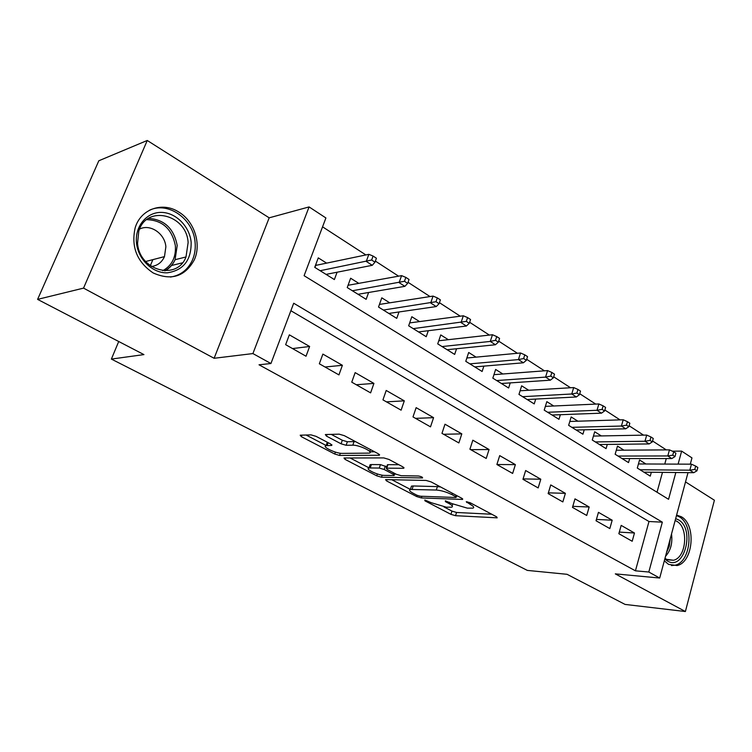 <?xml version="1.0" encoding="UTF-8"?>
<svg xmlns="http://www.w3.org/2000/svg" width="752" height="752" viewBox="0 0 752 752"><rect width="100%" height="100%" fill="white"/><g stroke="black" fill="none" stroke-linecap="round" stroke-linejoin="round"><path stroke-width="1.13" d="M424.767 500.024L424.993 500.87L450.946 514.34L455.524 515.693L497.185 517.837L496.405 516.718L470.113 502.703L466.249 501.734L470.282 504.404C473.657 506.284 474.531 507.534 472.923 508.145L467.33 508.145L452.084 503.633L445.325 500.841L445.504 501.706L448.925 503.502C452.319 505.363 453.23 506.594 451.67 507.196L446.35 507.186L431.441 502.768L424.767 500.024M153.135 272.929C171.174 280.938 184.86 276.661 194.166 260.098C201.762 244.137 194.383 221.107 178.515 211.876C162.329 201.461 140.511 209.112 135.134 227.95C131.008 246.985 137.014 261.978 153.135 272.929M664.317 560.813L668.537 564.376L677.091 565.542C693.278 562.317 696.427 524.67 681.284 516.737L676.612 515.073M316.075 436.357L311.055 434.882L300.198 435.192L301.383 436.705L334.715 454.011L339.575 455.439L379.365 455.261L378.341 453.794L344.341 435.671L339.152 434.158L325.334 434.553L326.462 436.104L341.07 443.802L346.117 445.278L352.801 445.184C359.202 444.883 374.299 452.196 369.232 453.118L342.179 453.39C336.078 453.635 321.292 446.547 326.105 445.654L331.726 445.447L330.607 443.962L316.075 436.357M37.6 299.381L98.822 160.768L147.251 140.474L83.547 288.119L37.6 299.381L143.933 354.596L111.381 359.08L527.331 570.401L567.055 574.302L625.062 604.42L685.392 611.526L615.315 573.87L659.692 578.034L648.807 572.028L635.431 570.824L259.026 364.795L270.936 363.517L252.907 353.572L309.081 206.922L325.907 217.958L304.099 275.702L668.556 499.3L675.832 472.51M83.547 288.119L214.113 358.281L252.907 353.572M386.077 479.607L385.579 479.654L386.547 480.913L416.702 496.564L421.364 497.946L462.546 499.431L461.7 498.219L431.084 481.9L426.121 480.443L386.077 479.607M376.733 475.819L345.046 459.369L343.974 457.987L383.793 457.912L388.869 459.406L402.818 466.842L403.786 468.223L403.251 468.28L386.274 468.167L387.261 469.521L396.257 474.258L401.154 475.696L418.413 475.988C421.252 476.505 422.633 477.163 422.558 477.943L381.49 477.219L376.733 475.819L377.363 473.967M685.392 611.526L714.4 500.23L685.514 481.91M326.622 263.125L318.275 257.87L314.721 267.336L334.377 279.565L337.093 272.215M358.779 283.354L350.639 278.231L347.227 287.565L366.149 299.334L368.612 292.49M389.743 302.83L381.8 297.83L378.519 307.032L396.746 318.369L398.992 311.967M419.569 321.593L411.823 316.724L408.665 325.795L426.234 336.717L428.292 330.711M448.324 339.688L440.757 334.922L437.73 343.88L454.669 354.418L456.558 348.749M476.072 357.134L468.684 352.491L465.761 361.317L482.117 371.488L483.856 366.13M502.853 373.988L495.634 369.448L492.823 378.153L508.615 387.985L510.232 382.9M528.722 390.26L521.662 385.823L518.955 394.415L534.211 403.909L535.715 399.077M553.735 405.995L546.826 401.653L544.213 410.131L558.971 419.315L560.362 414.709M577.912 421.205L571.153 416.956L568.634 425.331L582.913 434.214L584.21 429.815M601.309 435.925L594.7 431.761L592.266 440.033L606.084 448.634L607.296 444.423M623.963 450.175L617.486 446.105L615.145 454.264L628.522 462.593L629.659 458.56M618.849 533.694L632.188 541.261L634.472 533.008L621.18 525.385L618.849 533.694M596.045 520.76L609.816 528.571L612.184 520.215L598.46 512.338L596.045 520.76M572.479 507.393L586.71 515.468L589.164 506.998L574.989 498.858L572.479 507.393M548.133 493.585L562.844 501.922L565.382 493.34L550.737 484.927L548.133 493.585M522.95 479.297L538.159 487.926L540.801 479.221L525.648 470.526L522.95 479.297M496.893 464.51L512.638 473.44L515.374 464.623L499.695 455.618L496.893 464.51M469.915 449.207L486.215 458.457L489.063 449.517L472.829 440.193L469.915 449.207M441.969 433.359L458.861 442.937L461.813 433.866L444.996 424.213L441.969 433.359M412.998 416.918L430.511 426.854L433.575 417.661L416.138 407.65L412.998 416.918M382.947 399.867L401.107 410.178L404.303 400.844L386.208 390.457L382.947 399.867M351.748 382.166L370.604 392.873L373.923 383.407L355.151 372.625L351.748 382.166M319.337 363.78L338.936 374.9L342.395 365.303L322.881 354.098L319.337 363.78M635.431 570.824L648.985 521.512L290.874 310.717M309.627 346.484L289.341 334.837L285.647 344.67L306.026 356.232L309.627 346.484L292.519 348.571M666.281 449.884L652.567 440.982M643.552 435.135L629.114 425.773M620.043 419.879L604.852 410.019M595.716 404.097L579.726 393.719M570.542 387.759L553.688 376.818M544.448 370.83L526.701 359.306M517.414 353.28L498.698 341.135M489.364 335.082L469.633 322.279M460.252 316.188L439.441 302.68M430.012 296.561L408.045 282.31M398.579 276.163L375.38 261.104M365.886 254.947L322.561 226.831M657.022 492.231L662.484 472.359M664.768 464.059L666.281 458.551M645.912 463.984L639.557 459.989L637.292 468.054L650.254 476.119L651.326 472.247M152.863 259.637L150.315 265.738M118.713 341.502L111.381 359.08M214.113 358.281L269.188 217.826L147.251 140.474M269.188 217.826L309.081 206.922M672.344 451.172L681.641 451.115L691.972 457.893L690.28 464.172M648.807 572.028L662.343 522.17L293.703 303.235L270.936 363.517M688.014 472.632L659.692 578.034M678.107 464.116L681.641 451.115M648.985 521.512L662.343 522.17M634.472 533.008L619.291 532.106M612.184 520.215L596.43 519.425M589.164 506.998L572.789 506.34M565.382 493.34L548.358 492.842M540.801 479.221L523.072 478.911M515.374 464.623L496.922 464.529M489.063 449.517L470.733 449.668M461.813 433.866L443.624 434.289M433.575 417.661L415.546 418.366M404.303 400.844L386.462 401.859M373.923 383.407L356.298 384.751M342.395 365.303L325.005 367.004M443.934 506.904L451.98 511.106L456.567 512.469L491.752 514.236M456.737 495.85L457.282 495.869M391.801 479.729L410.376 489.411M416.965 495.239L420.246 496.207L455.778 497.495L455.618 496.611L451.914 494.637C446.462 491.968 441.255 490.436 436.282 490.031L410.357 489.449C408.721 490.078 409.699 491.376 413.299 493.331L416.965 495.239M440.597 486.967L437.401 486.61L436.282 490.031M410.977 487.597L411.466 486.121L413.224 485.961L437.401 486.61M369.044 467.857L350.028 457.94M398.842 464.717L387.947 464.651L387.637 465.582M395.9 474.07L394.621 474.051M370.219 467.96L368.969 468.082C364.504 468.957 378.425 475.508 384.507 475.414L394.123 475.527L393.155 474.211L384.169 469.492L379.271 468.054L370.219 467.96L371.394 464.557L370.144 464.68L369.674 466.014M371.394 464.557L380.456 464.614L386.744 466.785M327.252 442.204L326.829 443.624M355.649 441.706L354.051 441.612L352.801 445.184M331.19 434.365L342.32 440.258L347.368 441.734L354.051 441.612M369.928 451.811L374.562 451.783M306.055 435.013L326.161 445.494M696.935 470.837L697.828 467.5L695.666 466.09L694.773 469.436L696.935 470.837L693.729 472.698L689.838 470.188L691.455 464.172L638.448 463.956M694.773 469.436L689.838 470.188L640.018 469.746M693.729 472.698L643.9 472.162M691.455 464.172L695.666 466.09M675.653 518.636L678.417 519.811C695.459 528.9 684.292 571.501 667.391 560.983L664.806 559.027M665.003 558.285L666.545 559.338L673.482 560.268C686.426 557.627 688.888 527.556 676.753 521.268L675.155 520.478M671.433 565.57L675.061 565.213C691.144 562.007 694.275 524.67 679.225 516.793L676.48 515.552M191.158 242.238C191.375 260.173 183.432 270.372 167.348 272.816C152.788 273.437 138.105 259.506 136.507 243.046C134.683 226.596 146.452 212.205 161.125 212.402C175.78 212.355 189.645 226.361 191.158 242.238M137.56 243.31C139.402 271.021 177.19 280.834 185.998 256.958L188.122 242.558C186.703 214.376 146.405 204.253 138.763 231.268L137.56 243.31M139.581 229.087C150.24 223.523 164.942 233.618 165.872 246.788L164.472 256.62C161.83 262.392 157.488 265.682 151.425 266.499M170.441 277.065C180.461 275.458 187.746 269.893 192.286 260.399C194.768 254.768 195.699 248.696 195.069 242.182C193.48 219.255 168.41 201.113 149.46 210.231M674.986 456.614L675.916 453.23L673.679 451.773L672.758 455.167L674.986 456.614L671.809 458.551L667.785 455.956L669.459 449.865L616.302 450.232M672.758 455.167L667.785 455.956L618.022 456.06M671.809 458.551L622.036 458.56M669.459 449.865L673.679 451.773M652.304 441.913L653.262 438.482L650.959 436.978L650.001 440.418L652.304 441.913L649.145 443.934L644.981 441.245L646.72 435.079L593.431 436.075M650.001 440.418L644.981 441.245L595.321 441.932M649.145 443.934L599.466 444.507M646.72 435.079L650.959 436.978M628.851 426.713L629.838 423.235L627.459 421.675L626.454 425.162L628.851 426.713L625.711 428.809L621.406 426.036L623.201 419.776L569.8 421.458M626.454 425.162L621.406 426.036L571.877 427.343M625.711 428.809L576.154 430.003M623.201 419.776L627.459 421.675M604.57 410.977L605.604 407.452L603.132 405.845L602.098 409.37L604.57 410.977L601.459 413.168L597.003 410.291L598.874 403.956L545.369 406.371M602.098 409.37L597.003 410.291L547.644 412.265M601.459 413.168L552.062 415.019M598.874 403.956L603.132 405.845M579.435 394.687L580.506 391.106L577.95 389.442L576.869 393.023L579.435 394.687L576.352 396.971L571.736 393.992L573.682 387.562L520.102 390.777M576.869 393.023L571.736 393.992L522.584 396.68M576.352 396.971L527.161 399.519M573.682 387.562L577.95 389.442M553.387 377.805L554.506 374.176L551.855 372.456L550.737 376.085L553.387 377.805L550.342 380.183L545.567 377.1L547.578 370.586L493.951 374.665M550.737 376.085L545.567 377.1L496.668 380.55M550.342 380.183L501.396 383.492M547.578 370.586L551.855 372.456M526.391 360.302L527.547 356.627L524.793 354.841L523.636 358.516L526.391 360.302L523.383 362.793L518.429 359.597L520.525 352.989L466.86 357.999M523.636 358.516L518.429 359.597L469.84 363.855M523.383 362.793L474.738 366.901M520.525 352.989L524.793 354.841M498.379 342.151L499.582 338.419L496.724 336.567L495.512 340.289L498.379 342.151L495.418 344.745L490.276 341.427L492.457 334.734L438.783 340.759M495.512 340.289L490.276 341.427L442.044 346.559M495.418 344.745L447.12 349.718M492.457 334.734L496.724 336.567M469.295 323.294L470.555 319.515L467.584 317.588L466.325 321.377L469.295 323.294L466.39 326.02L461.042 322.57L463.317 315.784L409.671 322.909M466.325 321.377L413.243 328.633M466.39 326.02L418.507 331.914M463.317 315.784L467.584 317.588M439.083 303.714L440.39 299.888L437.307 297.877L436 301.721L439.083 303.714L436.235 306.562L430.68 302.981L433.049 296.091L379.45 304.428M436 301.721L383.37 310.05M436.235 306.562L388.822 313.443M433.049 296.091L437.307 297.877M348.232 284.811L348.796 285.158M407.669 283.363L409.041 279.471L405.836 277.385L404.463 281.276L407.669 283.363L404.886 286.343L399.115 282.62L401.587 275.627L348.054 285.29M404.463 281.276L352.359 290.761M404.886 286.343L358.027 294.286M401.587 275.627L405.836 277.385M315.765 264.544L316.78 265.174M374.985 262.175L376.414 258.227L373.077 256.056L371.648 260.013L374.985 262.175L372.278 265.306L366.271 261.423L368.847 254.326L315.68 265.409L314.909 267.449M371.648 260.013L320.164 270.72M372.278 265.306L326.048 274.386M368.847 254.326L373.077 256.056M425.256 500.08L424.993 500.87M467.095 501.734L466.832 502.571M445.767 500.888L445.504 501.706M449.348 502.195L448.925 503.502M470.714 503.022L470.282 504.404M496.771 516.925L496.47 517.884M456.567 512.469L455.524 515.693M451.98 511.106L450.946 514.34M462.207 498.52L461.897 499.488M421.919 496.273L421.364 497.946M417.116 495.314L416.702 496.564M386.989 479.626L386.547 480.913M456.069 495.22L455.618 496.611M452.366 493.246L451.914 494.637M413.224 485.961L412.105 489.308M345.544 457.949L345.046 459.369M403.58 467.312L403.251 468.28M387.947 464.651L386.772 468.12M422.38 477.304L422.154 477.981M382.185 475.179L381.49 477.219M393.606 472.867L393.155 474.211M385.344 466.052L384.169 469.492M380.456 464.614L379.271 468.054M331.632 444.62L331.322 445.485M328.163 442.684L327.148 445.541M347.368 441.734L346.117 445.278M342.32 440.258L341.07 443.802M327.045 434.477L326.462 436.104M379.215 454.34L378.886 455.308M340.346 453.249L339.575 455.439M335.401 452.093L334.715 454.011M301.956 435.117L301.383 436.705M671.527 533.995C672.673 543.188 670.681 550.605 665.548 556.245M666.526 552.588L669.299 546.149L670.267 538.695M148.501 218.371C164.331 219.462 173.9 228.505 177.199 245.509L175.084 259.713C172.875 264.648 169.52 268.351 165.008 270.842M162.761 270.692C171.86 265.653 176.071 257.353 175.376 245.791C171.992 228.881 162.423 220.167 146.687 219.659M452.713 503.953L452.131 505.776M462.706 498.933L462.546 499.431M456.812 495.615L456.332 497.119M411.466 486.121L410.357 489.449M403.974 467.669L403.786 468.223M387.449 464.708L386.274 468.167M370.144 464.68L368.969 468.082M394.809 473.497L394.292 475.02M331.914 444.902L331.726 445.447M327.317 442.242L326.105 445.654M370.454 449.593L369.768 451.576M379.563 454.678L379.365 455.261M667.438 559.789L673.482 560.268M164.472 256.62L145.644 261.517M185.998 256.958L175.084 259.713C172.772 264.638 169.303 268.351 164.688 270.833M182.388 262.833L171.324 265.559"/></g></svg>
